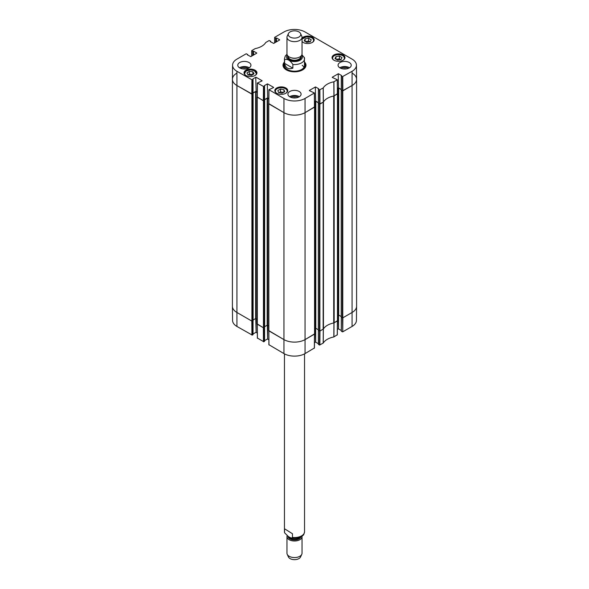<?xml version="1.0" encoding="UTF-8"?>
<svg xmlns="http://www.w3.org/2000/svg" width="589" height="589" viewBox="0 0 589 589"><rect width="100%" height="100%" fill="white"/><g stroke="black" fill="none" stroke-linecap="round" stroke-linejoin="round"><path stroke-width="0.88" d="M352.178 73.154A15.056 8.695 180 0 1 356.588 79.301A15.056 8.695 180 0 1 352.178 85.449L342.776 90.883L341.289 90.095M341.267 317.081L342.776 317.846L352.178 312.413A15.056 8.695 0 0 0 356.588 306.265L356.588 79.301M341.281 89.609L338.69 88.114L337.394 88.608M337.541 315.49L338.69 315.078L341.208 316.536M337.431 93.688L334.177 95.845L334.177 322.809L337.453 320.666M333.801 95.992A1.252 0.722 180 0 1 333.705 96.014A16.941 9.785 0 0 0 323.449 101.941A1.252 0.722 180 0 1 323.413 101.985M318.369 330.296L319.879 331.062L323.155 329.17A1.252 0.722 0 0 0 323.449 328.905A16.941 9.785 180 0 1 333.705 322.978A1.252 0.722 0 0 0 334.177 322.809M323.155 329.17L323.155 102.206L319.879 104.098L318.391 103.318M318.384 102.825L315.8 101.33L314.497 101.823M314.644 328.706L315.8 328.294L318.318 329.752M314.541 106.903L305.146 112.602A15.056 8.695 180 0 1 283.854 112.602L268.783 103.627M268.768 330.606L283.854 339.566A15.056 8.695 0 0 0 305.146 339.566L314.555 333.882M268.82 98.952L267.17 98.26L264.579 99.755M264.652 326.674L267.17 325.224L268.672 325.835M264.571 100.24L263.438 100.822L257.246 96.964M257.231 323.943L263.438 327.786L264.594 327.219M257.283 92.296L255.633 91.597L253.042 93.091M253.115 320.018L255.633 318.561L257.135 319.179M253.034 93.577L251.908 94.159L236.822 85.449A15.056 8.695 180 0 1 232.412 79.301A15.056 8.695 180 0 1 236.822 73.154M232.412 79.301L232.412 306.265A15.056 8.695 0 0 0 236.822 312.413L251.908 321.123L253.056 320.563M292.873 68.162C288.352 69.62 285.591 68.022 284.59 63.384L284.59 59.695C287.351 58.709 290.112 60.299 292.873 64.473L292.873 68.162L284.59 63.384M292.873 64.473A10.042 5.794 180 0 0 304.542 58.753A10.042 5.794 180 0 0 304.41 57.818L301.892 54.681M298.94 31.909A6.273 3.622 180 0 1 300.567 33.536A6.273 3.622 180 0 1 294.5 38.094A6.273 3.622 180 0 1 288.433 33.536A6.273 3.622 180 0 1 292.873 30.974A6.273 3.622 180 0 1 298.94 31.909M300.567 33.536L301.774 36.165A7.532 4.344 180 0 1 302.032 37.284A7.532 4.344 180 0 1 294.5 41.635A7.532 4.344 180 0 1 286.968 37.284A7.532 4.344 180 0 1 287.226 36.165L288.433 33.536M302.032 37.284L302.032 53.864A7.532 4.344 180 0 1 294.5 58.208A7.532 4.344 180 0 1 286.968 53.864L286.968 37.284M284.531 528.76L292.461 533.737L292.461 537.426L291.364 538.125L288.5 536.667L284.575 532.787L284.531 528.76M287.123 535.769A7.532 4.344 0 0 0 286.968 536.645L286.968 553.218A7.532 4.344 0 0 0 287.226 554.337L288.433 556.966A6.273 3.622 0 0 0 289.884 558.49A6.273 3.622 0 0 0 296.002 559.55A6.273 3.622 0 0 0 300.567 556.966L301.774 554.337A7.532 4.344 0 0 0 302.032 553.218L302.032 536.645A7.532 4.344 0 0 0 302.002 536.27M287.226 554.337A7.532 4.344 0 0 0 288.963 556.163A7.532 4.344 0 0 0 296.304 557.437A7.532 4.344 0 0 0 301.774 554.337M286.968 536.645A7.532 4.344 0 0 0 288.963 539.59A7.532 4.344 0 0 0 297.239 540.695A7.532 4.344 0 0 0 302.032 536.645M306.788 42.334L304.233 40.862L305.146 38.837L308.658 38.285L311.213 39.765L310.3 41.782L306.788 42.334M302.032 38.035A6.464 3.733 180 0 1 309.299 36.179A6.464 3.733 180 0 1 314.187 39.802A6.464 3.733 180 0 1 310.197 43.247A6.464 3.733 180 0 1 303.151 42.437A6.464 3.733 180 0 1 302.032 41.569M251.621 75.348L248.079 74.913L246.931 72.933L249.353 71.372L252.887 71.799L254.036 73.78L251.621 75.348M333.948 60.218A6.464 3.733 180 0 1 332.049 57.575A6.464 3.733 180 0 1 338.513 53.849A6.464 3.733 180 0 1 344.977 57.575A6.464 3.733 180 0 1 340.987 61.028A6.464 3.733 180 0 1 333.948 60.218M245.915 75.48A6.464 3.733 180 0 1 244.023 72.845A6.464 3.733 180 0 1 250.487 69.112A6.464 3.733 180 0 1 256.951 72.845A6.464 3.733 180 0 1 252.961 76.29A6.464 3.733 180 0 1 245.915 75.48M253.145 55.27L253.145 51.376L251.746 50.772L251.702 56.102L251.672 50.669L255.162 48.622A17.096 9.866 0 0 0 265.757 42.496L269.136 40.531L270.542 41.134L270.542 41.797M253.145 51.376L253.366 55.145M253.726 54.939L253.366 51.25M253.726 51.25L256.738 52.995M256.738 53.194L250.796 56.632L247.424 54.887M252.276 79.957L252.968 79.559L252.968 93.644L252.173 94.107L252.276 79.957L236.925 71.298A14.909 8.607 180 0 1 232.559 65.158A14.909 8.607 180 0 1 236.925 59.128L246.246 53.746L247.645 54.556M252.747 79.022L255.766 77.277L256.119 91.369L255.766 77.277M256.119 77.277L262.068 80.708M262.068 80.914L257.349 83.027L257.246 97.178L263.71 100.771L263.813 86.62L257.349 83.027M263.813 86.62L264.505 86.215L264.505 100.101M264.284 85.677L267.303 83.94L267.656 98.024L267.303 83.94M267.656 83.94L273.605 87.371M273.605 87.577L268.886 89.69L268.783 103.841L283.854 112.602A15.056 8.695 0 0 0 305.146 112.602L314.541 107.117L314.364 93.069M309.365 90.647L314.43 92.966L305.043 98.451A14.909 8.607 180 0 1 283.957 98.451L268.886 89.69M309.365 90.441L315.306 87.01L315.667 101.102L315.306 87.01M315.667 87.01L318.678 88.755M318.678 88.961L318.458 89.292L319.51 89.896L319.613 104.047L323.368 102.059A16.941 9.785 180 0 1 333.919 95.97L337.438 93.901L337.254 79.854L333.838 81.805A17.096 9.866 0 0 0 323.243 87.923L319.51 89.896M332.262 77.431L337.328 79.751L337.364 94.004M332.262 77.225L338.204 73.794L338.557 87.879L338.204 73.794M338.557 73.794L341.576 75.532M341.576 75.738L341.355 76.069L342.4 76.68L342.511 90.831L352.178 85.449A15.056 8.695 0 0 0 356.588 79.25L356.441 65.158A14.909 8.607 180 0 1 352.075 71.298L342.4 76.68M274.636 37.556L274.599 42.887L274.643 37.35L283.957 31.968A14.909 8.607 180 0 1 305.043 31.968L352.075 59.128A14.909 8.607 180 0 1 356.441 65.158M274.643 37.556L275.689 38.16L275.689 42.261M276.042 42.055L275.689 38.16M276.042 38.16L276.263 41.922M276.616 41.723L276.263 38.035M276.616 38.035L279.635 39.772M279.635 39.978L273.694 43.409L270.322 41.672M284.458 61.992A11.485 6.626 0 0 0 286.379 69.9A11.485 6.626 0 0 0 302.621 69.9A11.485 6.626 0 0 0 304.542 61.992M239.701 67.904A6.589 3.806 180 0 1 237.772 65.21A6.589 3.806 180 0 1 244.361 61.411A6.589 3.806 180 0 1 250.951 65.21A6.589 3.806 180 0 1 246.887 68.729A6.589 3.806 180 0 1 239.701 67.904M289.84 96.846A6.589 3.806 180 0 1 287.911 94.159A6.589 3.806 180 0 1 294.5 90.353A6.589 3.806 180 0 1 301.089 94.159A6.589 3.806 180 0 1 297.018 97.671A6.589 3.806 180 0 1 289.84 96.846M339.978 67.904A6.589 3.806 180 0 1 338.049 65.21A6.589 3.806 180 0 1 344.639 61.411A6.589 3.806 180 0 1 351.228 65.21A6.589 3.806 180 0 1 347.157 68.729A6.589 3.806 180 0 1 339.978 67.904M276.705 93.261A6.464 3.733 180 0 1 274.813 90.625A6.464 3.733 180 0 1 281.277 86.892A6.464 3.733 180 0 1 287.741 90.625A6.464 3.733 180 0 1 283.751 94.071A6.464 3.733 180 0 1 276.705 93.261M342.982 68.891A4.175 2.408 180 0 1 346.295 68.891M242.705 68.891A4.175 2.408 180 0 1 246.018 68.891M292.843 97.84A4.175 2.408 180 0 1 296.157 97.84M309.998 41.834L308.658 41.053L305.448 41.561M308.658 38.285L308.658 41.053M305.146 38.837L305.146 41.385M252.887 71.799L252.887 74.523M252.836 74.56L249.353 74.133L248.138 74.921M249.353 71.372L249.353 74.133M337.585 60.115L335.023 58.635L335.936 56.618L339.448 56.065L342.003 57.545L341.09 59.563L337.585 60.115M340.795 59.607L339.448 58.834L336.238 59.334M339.448 56.065L339.448 58.834M335.936 56.618L335.936 59.165M278.59 92.539L277.831 90.5L280.497 89.094L283.964 89.727L284.723 91.766L282.057 93.18L278.59 92.539M283.964 89.727L283.964 92.171M283.508 92.414L280.497 91.855L279.046 92.628M280.497 89.094L280.497 91.855M284.244 64.186A11.11 6.413 0 0 0 283.434 66.086M305.566 66.086A11.11 6.413 0 0 0 304.756 64.186M284.458 63.693A10.484 6.052 0 0 0 284.185 64.37A10.484 6.052 0 0 0 289.648 70.798A10.484 6.052 0 0 0 301.914 69.716A10.484 6.052 0 0 0 304.815 64.37A10.484 6.052 0 0 0 304.542 63.693M284.62 64.392A10.042 5.794 0 0 0 289.854 70.555A10.042 5.794 0 0 0 301.597 69.517A10.042 5.794 0 0 0 304.38 64.392M304.034 67.234A10.042 5.794 0 0 0 302.15 65.305M342.511 90.831L341.355 90.161L341.355 76.069M341.281 89.454L338.557 87.879M338.204 87.879L337.394 88.35M319.613 104.047L318.458 103.377L318.458 89.292M318.384 102.67L315.667 101.102M315.306 101.102L314.497 101.566M268.856 103.944L268.959 89.793L268.783 103.841M268.82 98.694L267.656 98.024M267.303 98.024L264.579 99.6M264.505 100.307L263.71 100.771M257.319 97.281L257.422 83.13L257.246 97.178M257.283 92.039L256.119 91.369M255.766 91.369L253.042 92.937M232.559 65.158L232.412 79.25A15.056 8.695 0 0 0 236.822 85.449L252.173 94.107M348.342 68.353A5.051 2.916 0 0 0 348.209 68.272A5.051 2.916 0 0 0 340.928 68.353M342.857 68.876A4.175 2.408 180 0 1 346.413 68.876M349.505 67.772A6.589 3.806 0 0 0 339.765 67.772M248.072 68.353A5.051 2.916 0 0 0 247.932 68.272A5.051 2.916 0 0 0 240.658 68.353M242.587 68.876A4.175 2.408 180 0 1 246.143 68.876M249.235 67.772A6.589 3.806 0 0 0 239.495 67.772M298.211 97.303A5.051 2.916 0 0 0 298.071 97.222A5.051 2.916 0 0 0 290.789 97.303M292.718 97.818A4.175 2.408 180 0 1 296.282 97.818M299.374 96.721A6.589 3.806 0 0 0 289.626 96.721M304.542 62.78A11.11 6.413 180 0 1 305.61 65.519A11.11 6.413 180 0 1 302.481 69.973M286.519 69.973A11.11 6.413 180 0 1 283.39 65.519A11.11 6.413 180 0 1 284.458 62.78M319.613 331.114L319.51 345.044L323.243 343.07A17.096 9.866 180 0 1 333.838 336.952L337.254 334.795M319.51 345.044L318.458 344.432L318.458 330.503M318.384 343.726L315.667 342.157L315.667 328.25M315.306 328.323L315.667 342.157M315.306 342.157L314.474 342.636M268.959 344.734L283.957 353.599A14.909 8.607 0 0 0 305.043 353.599L314.364 348.011M268.849 339.772L267.656 339.08L267.656 325.246M267.303 325.18L267.656 339.08M267.303 339.08L264.579 340.656M264.505 327.425L264.505 341.156M264.505 341.362L263.813 341.76L263.71 327.837M257.422 338.071L263.813 341.76M257.312 333.109L256.119 332.424L256.119 318.59M255.766 318.516L256.119 332.424M255.766 332.424L253.042 333.992M252.968 320.769L252.968 334.5M252.968 334.699L252.276 335.104L252.173 321.174M251.923 335.104L251.82 321.071L236.822 312.413A15.056 8.695 180 0 1 232.412 306.324L232.559 320.409A14.909 8.607 0 0 0 236.925 326.446L252.276 335.104M352.075 326.446A14.909 8.607 0 0 0 356.441 320.409L356.588 306.324A15.056 8.695 180 0 1 352.178 312.413L342.864 317.795L342.754 331.821L352.075 326.446L352.075 71.298M342.511 317.898L342.754 331.821M342.4 331.821L341.355 331.217L341.355 317.28M341.281 330.51L338.557 328.934L338.557 315.034M338.204 315.108L338.557 328.934M338.204 328.934L337.372 329.42M337.438 320.872L333.919 322.934A16.941 9.785 0 0 0 333.705 322.978L333.705 96.014M263.46 341.76L263.349 327.734L257.246 324.149M314.541 334.088L305.146 339.566A15.056 8.695 180 0 1 283.854 339.566L268.783 330.812M323.413 328.957A16.941 9.785 0 0 0 323.368 329.03L319.967 331.011L319.864 345.044M342.776 317.846L342.776 90.883M342.334 317.846L342.334 90.883M341.267 317.228L341.267 90.264M338.69 315.078L338.69 88.114M338.248 315.078L338.248 88.114M337.453 320.917L337.453 93.953M323.449 328.905L323.449 101.941M319.879 331.062L319.879 104.098M319.437 331.062L319.437 104.098M318.369 330.451L318.369 103.48M315.8 328.294L315.8 101.33M315.351 328.294L315.351 101.33M314.555 334.14L314.555 107.169M305.043 353.599L305.043 98.451M283.957 353.599L283.957 98.451M268.886 344.837L268.768 103.892M267.612 325.224L267.612 98.26M267.17 325.224L267.17 98.26M264.594 327.374L264.594 100.41M263.887 327.786L263.887 100.822M263.438 327.786L263.438 100.822M257.349 338.174L257.231 97.229M256.075 318.561L256.075 91.597M255.633 318.561L255.633 91.597M253.042 334.596L253.056 93.747M252.35 321.123L252.35 94.159M251.908 321.123L251.908 94.159M236.925 326.446L236.925 71.298M284.59 59.695A10.042 5.794 180 0 1 284.458 58.753L284.458 65.416M301.701 55.13A7.907 4.565 180 0 1 294.5 61.58A7.907 4.565 180 0 1 287.299 55.13M297.828 57.759A6.273 3.622 180 0 1 291.172 57.759M300.773 56.264L300.773 56.603A6.273 3.622 180 0 1 294.5 60.225A6.273 3.622 180 0 1 288.227 56.603L288.227 56.264M301.045 56.007A6.773 3.909 180 0 1 294.5 60.925A6.773 3.909 180 0 1 287.955 56.007M284.575 532.78L284.458 531.749A10.042 5.794 0 0 0 284.531 532.449M292.461 537.426A10.042 5.794 0 0 0 304.542 531.749L304.542 353.871M287.984 536.343A6.523 3.77 0 0 0 289.7 538.721A6.523 3.77 0 0 0 296.201 539.804A6.523 3.77 0 0 0 300.876 536.984M288.367 536.586A6.273 3.622 0 0 0 289.884 538.265A6.273 3.622 0 0 0 300.228 537.301M302.032 39.419A5.897 3.409 180 0 1 306.177 37.026A5.897 3.409 180 0 1 312.582 38.388A5.897 3.409 180 0 1 312.479 42.327M302.967 42.327A5.897 3.409 180 0 1 302.032 41.201M245.731 75.37A5.897 3.409 180 0 1 246.084 71.092A5.897 3.409 180 0 1 254.198 70.709A5.897 3.409 180 0 1 255.243 75.37M246.224 71.004A6.148 3.549 0 0 0 245.893 71.203A6.148 3.549 0 0 0 244.339 73.559A6.148 3.549 0 0 0 244.413 74.126M256.561 74.126A6.148 3.549 0 0 0 256.635 73.559A6.148 3.549 0 0 0 254.742 71.004M303.468 37.954A6.148 3.549 0 0 0 302.032 39.176M313.797 41.075A6.148 3.549 0 0 0 313.871 40.516A6.148 3.549 0 0 0 311.979 37.954M333.757 60.107A5.897 3.409 180 0 1 336.967 54.806A5.897 3.409 180 0 1 343.38 56.161A5.897 3.409 180 0 1 343.269 60.107M334.257 55.734A6.148 3.549 0 0 0 332.365 58.296A6.148 3.549 0 0 0 332.439 58.856M344.587 58.856A6.148 3.549 0 0 0 344.661 58.296A6.148 3.549 0 0 0 342.776 55.734M276.521 93.15A5.897 3.409 180 0 1 276.491 89.145A5.897 3.409 180 0 1 283.066 87.894A5.897 3.409 180 0 1 286.033 93.15M277.021 88.777A6.148 3.549 0 0 0 275.129 91.339A6.148 3.549 0 0 0 275.203 91.899M287.351 91.899A6.148 3.549 0 0 0 287.425 91.339A6.148 3.549 0 0 0 285.532 88.777M305.529 66.263A11.051 6.383 0 0 0 304.815 64.356M284.185 64.356A11.051 6.383 0 0 0 283.471 66.263M305.242 67.139A10.801 6.236 0 0 0 305.131 65.386L304.815 64.37M284.185 64.37L283.869 65.386A10.801 6.236 0 0 0 283.758 67.139M334.022 95.933L333.934 81.768M333.838 81.805L333.919 95.97M323.368 102.059L323.243 87.923M323.177 87.982L323.309 102.118M319.967 104.047L319.864 89.896M252.791 51.376L252.791 55.476M251.923 79.957L251.82 94.107M263.46 86.62L263.349 100.771M314.357 93.069L314.467 107.22M342.864 90.831L342.754 76.68M333.919 322.934L333.838 336.952M333.934 336.915L334.022 322.905M323.243 343.07L323.368 329.03M323.309 329.082L323.177 343.122M337.364 320.968L337.254 335.001M314.467 334.191L314.357 348.217M268.959 344.94L268.856 330.908M257.422 338.277L257.319 324.252M341.208 317.154L341.208 90.191M337.541 320.791L337.541 93.828M318.318 330.37L318.318 103.406M314.644 334.007L314.644 107.043M268.672 330.731L268.672 103.767M264.652 327.3L264.652 100.329M257.135 324.068L257.135 97.104M253.115 320.637L253.115 93.673M304.336 57.361L304.542 65.416M286.998 54.232L285.29 56.021L284.458 58.753M284.458 531.749L284.458 353.871M304.542 531.749C304.079 533.958 303.593 535.143 303.085 535.298L300.839 536.999C297.968 538.412 294.809 538.788 291.364 538.125M244.339 73.993L245.944 71.085L250.516 69.907L254.338 70.702L256.635 73.993M302.032 39.124L306.14 36.982C313.937 37.203 311.839 38.373 312.928 38.557L313.871 40.95M344.661 58.723L343.718 56.338C342.629 56.146 344.727 54.983 336.93 54.762C334.066 55.314 332.549 56.492 332.365 58.296L332.365 58.723M287.425 91.774L287.425 91.339C287.263 89.602 285.827 88.438 283.118 87.849C278.494 87.422 275.829 88.586 275.129 91.339L275.129 91.774M270.616 41.841L270.616 41.237M247.719 55.057L247.719 54.453M253.042 93.541L253.042 79.456M264.579 100.204L264.579 86.112M314.541 107.117L314.43 92.966M318.384 103.281L318.384 89.189M341.281 90.058L341.281 75.974M337.438 93.901L337.328 79.751M337.328 334.898L337.431 320.931M341.281 317.243L341.281 331.114M318.384 330.458L318.384 344.337M314.43 348.114L314.541 334.147M264.579 327.381L264.579 341.259"/></g></svg>

